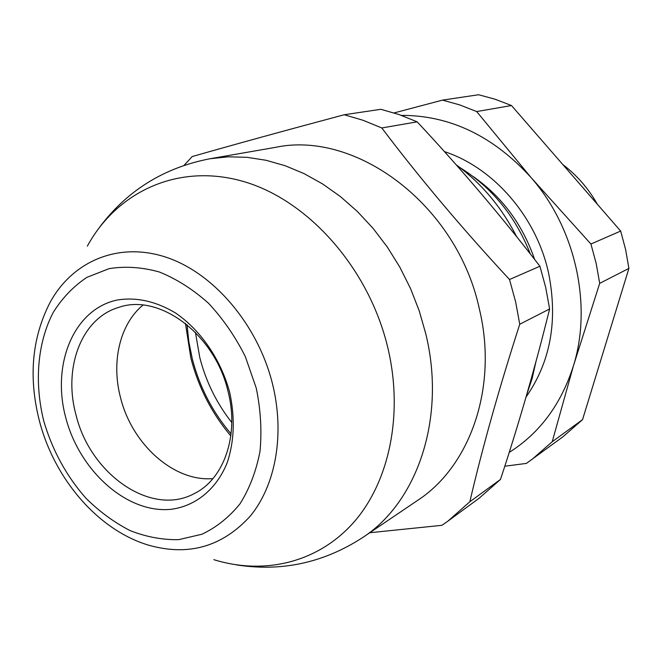 <?xml version="1.0" encoding="UTF-8"?>
<svg xmlns="http://www.w3.org/2000/svg" width="662" height="662" viewBox="0 0 662 662"><rect width="100%" height="100%" fill="white"/><g stroke="black" fill="none" stroke-linecap="round" stroke-linejoin="round"><path stroke-width="0.99" d="M229.648 392.252C235.134 417.581 234.356 440.966 227.323 462.399C216.64 489.21 195.588 506.198 170.945 509.318C126.955 513.729 79.481 470.922 65.72 417.573C51.371 364.34 73.631 309.228 117.174 300.027C136.207 296.932 155.57 301.185 175.24 312.795C200.462 329.833 220.818 359.383 229.648 392.252M75.998 414.834C90.073 474.116 151.234 517.13 194.305 493.571C224.046 479.098 239.462 435.108 228.009 391.259C214.86 334.244 159.476 293.216 119.143 307.251C81.492 317.901 62.948 367.716 75.998 414.834M212.932 478.609C173.816 481.994 131.87 444.119 120.525 397.614C111.1 362.097 119.748 324.214 142.951 305.099M456.192 164.813C481.382 183.175 501.515 207.107 516.592 236.607M539.919 266.256L509.508 279.513C462.299 228.647 419.733 178.128 381.792 127.956L363.115 120.302L344.232 114.749L380.824 109.304L399.103 114.567L417.168 121.841C460.189 167.825 501.109 215.961 539.919 266.256L545.711 287.474L549.609 308.964C535.359 366.674 518.983 423.498 500.489 479.429L469.838 501.755C482.449 447.537 499.082 388.362 519.753 324.231L549.609 308.964M362.768 537.478C417.383 502.069 446.337 417.896 425.798 333.871L419.236 310.883L410.531 288.524L399.815 267.109L387.253 246.951L373.037 228.324L357.372 211.476L340.491 196.639L322.659 183.978L304.131 173.643L285.165 165.723L266.025 160.27L246.959 157.308L228.208 156.82L209.995 158.748L275.251 147.394C356.032 129.975 457.326 205.112 479.42 309.212C498.188 387.27 470.111 466.271 417.639 500.373L362.768 537.478C323.627 562.882 281.433 572.001 236.185 564.835M509.508 279.513L515.607 301.74L519.753 324.231M344.232 114.749C285.57 130.414 234.894 144.349 192.22 156.546L184.053 165.343M230.823 435.944C211.708 413.212 198.393 387.253 190.871 358.084L185.434 323.412M530.32 253.935C515.433 216.209 491.924 187.396 459.8 167.486M526.025 397.051C550.585 361.891 558.091 320.499 548.541 272.868C536.278 216.565 493.504 167.676 444.417 151.606M195.422 332.39L199.792 357.546C205.956 381.593 216.623 403.257 231.791 422.546M597.405 204.326C588.419 188.471 576.9 175.231 562.849 164.59M628.9 268.408L625.631 249.607L620.666 231.071L590.926 244.03L531.089 177.598C575.485 228.167 592.399 304.925 573.549 365.465L552.207 441.736L582.552 419.625L628.9 268.408L599.698 283.344L596.197 263.55L590.926 244.03M187.056 324.719L188.844 341.849L192.294 358.854C199.568 387.038 212.494 412.045 231.088 433.875M401.387 115.37C450.086 115.329 493.322 136.074 531.089 177.598L476.681 111.555L511.494 105.539L620.666 231.071M599.698 283.344L573.549 365.465C561.277 404.101 539.828 433.089 509.202 452.419M582.552 419.625L562.89 436.812L526.381 463.408L504.783 466.222M394.113 112.921L442.489 100.119L478.609 94.74L495.176 99.259L511.494 105.539M531.876 459.552L552.207 441.736M476.681 111.555L459.709 104.91L442.489 100.119M381.792 127.956L417.168 121.841M369.81 532.72L441.918 525.322L447.868 521.168L469.838 501.755M500.489 479.429L479.098 498.263L447.868 521.168M535.98 361.568L532.116 378.573L526.687 394.759M256.26 388.139L245.345 356.653C235.324 336.619 223.036 318.811 208.489 303.237C192.99 289.393 176.613 278.975 159.343 271.991C142.024 267.158 125.275 266.05 109.114 268.648L86.904 277.345C73.565 286.249 62.394 297.859 53.374 312.174C37.403 342.585 34.184 382.272 43.75 420.974C52.339 450.276 66.407 476.028 85.944 498.238C99.548 511.685 114.269 522.475 130.1 530.593C146.294 536.956 162.504 539.977 178.732 539.646L201.927 534.242C216.474 527.357 229.176 517.196 240.041 503.749C249.524 488.614 256.169 471.212 259.976 451.534C261.953 430.979 260.72 409.844 256.26 388.139M39.406 420.916C28.325 377.34 31.875 337.852 50.064 302.46C72.373 261.407 118.035 241.448 165.806 257.129C213.487 272.744 257.907 324.587 272.595 384.241C284.941 434.421 275.657 485.229 250.294 516.07C222.175 546.944 188.041 556.577 147.874 544.958C97.496 529.542 54.416 478.634 39.447 421.082M213.826 559.663C263.766 575.162 317.355 563.039 353.359 522.773C389.124 482.441 403.729 414.768 387.841 347.831C368.974 268.193 308.07 199.99 243.219 181.421C178.21 162.711 117.05 191.674 87.351 246.115M534.648 259.471C522.434 224.195 501.854 196.498 472.933 176.373M209.995 158.748C164.184 167.61 127.468 190.317 99.854 226.876"/></g></svg>
